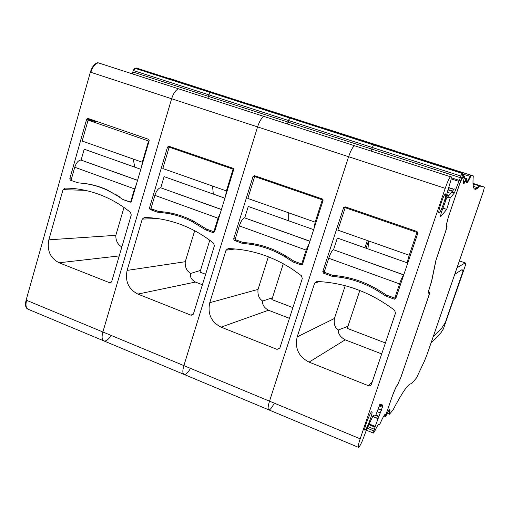 <?xml version="1.0" encoding="UTF-8"?>
<svg xmlns="http://www.w3.org/2000/svg" width="510" height="510" viewBox="0 0 510 510"><rect width="100%" height="100%" fill="white"/><g stroke="black" fill="none" stroke-linecap="round" stroke-linejoin="round"><path stroke-width="0.76" d="M382.717 405.042L382.36 406.094M462.525 173.961L464.482 174.586L465.228 173.323L464.482 174.586L470.118 176.396L470.851 175.128L473.286 175.918C472.292 187.808 473.847 191.773 477.959 187.827L479.642 185.984L474.217 184.231L473.121 185.43L474.217 184.231L479.33 185.43L474.217 184.231M384.151 415.44L385.503 415.988L391.482 398.52C394.039 391.31 396.098 386.701 397.66 384.687L400.822 377.598L428.591 296.514C429.579 293.53 429.892 292.039 429.522 292.039L428.572 292.657C428.196 292.663 428.508 291.146 429.509 288.093L431.651 281.303L436.024 260.151L445.823 230.909C446.862 227.76 447.238 226.026 446.945 225.701C446.269 224.967 447.149 220.881 449.597 213.441L459.771 183.619L462.111 178.366L462.972 178.028L464.368 176.001L464.355 177.225C463.195 182.166 463.156 184.18 464.234 183.262L466.886 178.755L466.969 179.431C466.42 182.395 466.542 183.517 467.345 182.784L471.367 175.293M479.642 185.984L484.449 187.087L483.378 191.384L427.284 353.857L424.441 361.093L416.466 377.961L411.519 383.781L410.454 383.858C407.407 384.929 401.593 393.631 393.006 409.983L389.506 414.19L389.449 413.521C390.086 410.869 390.15 409.587 389.646 409.683C389.022 409.944 387.88 411.85 386.217 415.395L385.522 416.562L385.503 415.988M445.702 321.402L462.991 271.173L445.702 321.402M462.092 269.605L462.991 271.173L462.092 269.605L454.767 274.265L462.092 269.605M441.979 327.777L445.071 322.919L441.94 327.834L433.232 336.619L441.979 327.777M48.845 239.821C46.831 250.467 50.254 258.117 59.115 262.777L109.873 282.814L111.773 281.297L131.261 214.99L130.49 212.383C121.922 205.473 112.774 199.99 103.052 195.942C90.57 190.797 77.858 188.177 64.936 188.082L63.03 189.643L48.845 239.821L115.84 235.32C115.662 240.643 117.67 244.526 121.864 246.967M115.84 235.32L123.981 207.481M70.393 180.215L77.762 182.733L70.393 180.215L69.787 178.8L86.668 119.181L87.956 118.409L148.837 139.415L149.188 140.696L131.382 201.393L130.063 202.132L123.095 199.569L130.611 202.132L134.493 188.891L136.215 184.913M134.793 167.159L133.25 159.043M170.289 78.668L244.889 102.861M212.039 92.335L210.216 92.469L208.851 94.847L208.558 96.415L288.067 122.075L287.315 123.987L288.067 122.075L371.873 149.124L371.114 151.094L371.873 149.124L460.326 177.671L454.365 192.984L451.841 192.155L454.155 188.859L455.953 189.446M207.806 98.271L208.558 96.415L207.806 98.271M101.311 63.826L178.596 88.823C175.765 89.894 173.438 93.209 171.628 98.755L102.873 331.991C101.522 337.155 101.936 340.157 104.11 341.005C106.023 341.254 108.177 339.705 110.574 336.351M77.157 182.701L85.533 183.657C92.673 184.703 99.635 186.749 106.424 189.803L115.623 194.686L123.095 199.569M100.833 63.673L97.773 62.685C94.567 63.571 92.093 66.721 90.366 72.139L26.125 300.122C24.92 305.056 25.532 308.078 27.967 309.188M136.744 68.142L134.678 68.2L133.257 70.488L132.275 73.842M137.572 180.285L80.822 160.012C78.234 160.471 76.207 162.881 74.74 167.248L71.049 180.266L70.437 180.234M119.608 196.917L106.998 189.822C98.997 186.226 90.78 184.034 82.346 183.23M140.798 169.288L84.188 149.2L81.115 160.019M141.672 166.317L142.309 162.237L148.537 140.989L88.083 120.169L98.513 122.037M142.309 162.237L82.161 141.053L88.083 120.169M148.537 140.989L149.073 141.072M137.209 180.157L136.884 180.138M130.063 202.132L130.611 202.132M374.652 144.54L374.289 144.419L374.646 144.515M291.216 117.753L374.289 144.419L373.511 144.929L372.294 147.511L373.511 144.929L461.952 173.343L462.513 172.718L462.136 176.498L449.597 213.441M137.247 68.321L290.706 117.587L289.712 118.008L288.424 120.481L372.294 147.511L371.873 149.124L372.294 147.511L460.83 176.033L461.952 173.343M450.432 176.747L178.596 88.823C175.765 89.894 173.438 93.209 171.628 98.755L257.569 126.901C259.469 121.208 261.624 117.727 264.033 116.459L266.105 117.128L264.033 116.459C261.624 117.727 259.469 121.208 257.569 126.901L348.611 156.717C350.606 150.864 352.563 147.199 354.495 145.72L355.98 146.198L354.495 145.72C352.563 147.199 350.606 150.864 348.611 156.717L269.516 401.172C267.877 406.546 267.686 409.46 268.929 409.912C267.686 409.46 267.877 406.546 269.516 401.172L360.188 438.817L445.204 188.356C447.302 182.338 449.049 178.468 450.432 176.747C451.395 175.861 451.516 177.148 450.802 180.616L447.225 192.429L445.077 202.457L441.335 212.434L440.557 216.087L440.863 216.457L446.722 209.38L450.253 197.803L454.365 192.984M273.723 404.149C271.702 407.904 270.102 409.823 268.929 409.912L358.326 447.289M97.773 62.685L98.251 62.838C95.051 63.737 92.584 66.886 90.85 72.299L171.628 98.755L102.873 331.991L183.88 365.619L257.569 126.901L183.88 365.619C182.395 370.885 182.516 373.849 184.257 374.512C182.516 373.849 182.395 370.885 183.88 365.619L269.516 401.172L348.611 156.717L445.204 188.356M209.757 302.71L226.019 250.193L228.161 248.587C250.614 249.269 271.894 256.065 292.013 268.968L301.461 275.757L302.302 278.524L279.722 348.4L276.987 349.363L221.059 327.139C211.185 322.014 207.417 313.867 209.757 302.71L258.034 289.399C257.48 294.895 259.042 298.771 262.726 301.04C262.115 304.572 264.033 307.645 268.49 310.246L289.463 318.342M245.903 242.728L241.893 243.2L234.243 240.382L233.669 238.916L253.056 176.441L254.503 175.657L322.275 198.957L323.034 200.526L302.545 264.186L301.059 264.932L293.256 262.063L295.296 261.636M241.893 243.2L251.271 244.405C263.052 246.279 274.272 250.391 284.918 256.734L293.256 262.063M136.068 67.926L211.395 92.125L210.216 92.469L208.851 94.847L288.424 120.481L288.067 122.075L289.712 118.008L373.511 144.929L374.289 144.419L462.493 172.737L291.204 117.727M268.356 256.779L258.034 289.399M396.098 151.4L328.848 129.814M292.918 307.619L271.862 299.58L283.292 263.747M272.461 297.712L262.726 301.04M288.705 220.811L288.705 212.836M254.592 105.972L318.667 126.544M302.685 263.759L301.69 263.982L306.153 250.098L309.232 243.41M309.946 241.192L244.532 217.834C242.639 218.624 240.898 221.315 239.324 225.904L235.084 239.547L242.581 242.301L247.65 242.926C262.446 244.57 276.356 249.67 289.387 258.219L293.9 261.126L301.69 263.982M313.656 229.653L248.268 206.473L244.743 217.808M313.988 228.633L315.148 222.143L322.32 199.844L254.643 176.562L258.066 176.881M315.148 222.143L247.847 198.454L254.643 176.562M322.32 199.844L323.066 199.863M214.608 231.706L213.862 231.763L218.025 218.203L220.326 213.084M221.442 209.451L160.542 187.712C158.285 188.33 156.391 190.874 154.874 195.349L150.922 208.673L158.011 211.274L162.798 211.835C173.311 212.899 183.447 215.94 193.213 220.938L206.505 229.066L213.862 231.763M224.904 198.192L164.092 176.632L160.803 187.705M225.554 196.063L226.402 190.912L233.083 169.148L169.167 147.16L173.413 147.785M226.402 190.912L162.824 168.536L169.167 147.16M233.083 169.148L233.682 169.212M132.727 73.988L133.473 72.178L208.558 96.415L208.851 94.847L133.709 70.635L135.137 68.346L289.712 118.008L290.738 117.574L211.427 92.119M189.937 369.329C187.712 372.874 185.825 374.601 184.257 374.512L268.572 409.766M103.485 340.744L28.592 309.43C26.029 308.423 25.36 305.382 26.584 300.313L102.873 331.991C101.522 337.155 101.936 340.157 104.11 341.005L183.759 374.302M127.105 270.408L142.277 219.083L144.298 217.496C158.973 217.764 173.336 220.996 187.387 227.192C196.637 231.323 205.358 236.646 213.562 243.174L214.372 245.865L193.494 313.707L191.996 315.18L190.74 315.091L137.866 294.079C128.52 289.195 124.931 281.303 127.105 270.408L185.251 261.719C184.9 267.157 186.724 271.052 190.708 273.417C189.707 276.713 191.282 279.595 195.426 282.062L202.406 284.752M164.29 211.994L157.246 212.115L150.08 209.482L149.468 208.029L167.548 147.014L168.906 146.236L232.917 168.236L233.465 168.651L233.631 169.753L214.551 231.903L213.148 232.643L205.779 229.94L208.399 229.761M157.246 212.115L166.101 213.186C175.013 214.544 183.638 217.33 191.964 221.538L205.779 229.94M194.673 230.749L185.251 261.719M205.626 274.278L199.984 272.123L209.763 240.255M200.5 270.434L190.708 273.417M213.32 194.087L212.542 186.035M372.07 412.016L371.917 411.717C370.846 410.678 364.019 427.966 364.695 430.045L365.09 430.223C366.754 429.356 372.6 414.082 372.07 412.016M360.188 438.817C358.383 444.299 357.829 447.149 358.524 447.372C359.257 447.079 360.519 444.95 362.317 440.971L366.709 429.273L373.084 415.65L375.532 415.962L379.893 404.341L382.831 405.067L382.723 406.24L379.644 405.004M428.961 292.402L429.35 292.542C429.681 292.536 429.401 293.881 428.515 296.565L400.732 377.693L397.825 384.196C396.206 386.293 394.051 391.106 391.38 398.629L385.541 415.695L385.235 414.254C384.336 414.706 382.698 417.684 380.307 423.172L379.293 424.996L378.853 424.301C378.069 424.62 376.641 427.042 374.563 431.575L373.339 433.067L375.181 426.411L382.723 406.24M429.35 292.542L428.4 293.161C427.979 293.173 428.323 291.503 429.433 288.144L431.473 281.698L435.846 260.546L445.753 230.928L446.76 226.236C446.052 225.477 446.97 221.212 449.52 213.448M460.83 176.033L460.326 177.671M438.798 211.892C438.957 208.035 443.923 194.469 445.396 193.857L445.817 195.024C445.587 198.721 441.379 210.566 439.582 212.613C438.976 213.346 438.715 213.103 438.798 211.892M297.183 336.88L314.638 283.107L316.92 281.482C344.894 282.68 370.789 292.281 394.606 310.284L395.492 313.146L371.427 384.272C370.815 385.617 369.775 386.083 368.322 385.662L309.079 362.119C298.624 356.726 294.665 348.317 297.183 336.88L334.433 318.463C333.648 324.009 334.93 327.86 338.27 330.015C338.092 333.808 340.399 337.084 345.187 339.839L381.697 353.927M333.865 275.394L331.506 276.114L323.557 273.194L322.798 271.613L343.632 207.564L345.155 206.818L417.04 231.527L417.837 233.153L395.811 298.395L394.224 299.147L385.955 296.106L387.332 295.405M331.506 276.114L341.451 277.459C353.946 279.525 365.836 283.879 377.113 290.528L385.955 296.106M442.935 208.156L446.722 209.38M445.683 200.06L447.652 196.975L451.841 192.155M450.253 197.803L447.652 196.975M451.254 177.773L459.217 180.349M384.317 415.197L385.541 415.695M382.417 404.965L382.073 405.979M375.028 427.163L368.947 424.671M345.213 285.721L334.433 318.463M470.851 175.128L406.789 154.83M385.407 342.95L347.259 328.376L359.824 290.49M347.941 326.304L338.27 330.015M367.933 248.893L368.794 241.02M457.017 267.731L465.222 262.911L459.382 260.884M465.222 262.911L465.815 264.142L443.375 328.925L441.125 332.507L431.026 343.02M396.162 297.355L394.759 298.127L399.559 283.898C401.166 279.327 402.543 276.375 403.69 275.056M403.767 274.833L333.4 249.709C331.921 250.69 330.353 253.54 328.708 258.258L324.162 272.232L332.106 275.145L337.48 275.846C353.175 277.708 367.92 283.107 381.716 292.058L386.497 295.099L394.759 298.127M407.643 262.975L337.339 238.049L333.559 249.658M407.739 263.071C407.254 262.408 407.751 259.8 409.224 255.249L416.938 232.394L345.168 207.704L347.654 207.678M409.224 255.249L337.862 230.137L345.168 207.704M416.938 232.394L417.798 232.235M446.524 225.93L446.479 225.573M462.111 178.366L461.556 178.188L462.423 177.85L463.985 175.873M462.277 178.264L461.779 178.105M464.132 176.333L462.226 175.72M463.526 183.243L466.51 178.634M466.452 179.501L464.011 178.71M466.688 182.739L470.118 176.396L470.634 176.562M474.683 189.076L477.5 187.674L479.19 185.838M472.961 183.377L484.449 187.087M384.049 415.599L385.005 415.79M385.471 416.179L384.973 415.975L385.471 416.542M389.449 413.521L388.964 413.323L389.468 409.779M388.913 414.082L388.964 413.323L387.523 412.743M246.062 103.237L169.734 78.731M59.115 262.777L119.232 255.918M109.178 282.674L111.116 282.342M64.936 188.082L70.38 188.266M63.03 189.643L85.24 190.338M85.533 183.657L86.126 183.683M115.623 194.686L116.184 194.699M86.668 119.181L94.089 120.519M71.438 178.889L69.787 178.8M26.584 300.313L26.125 300.122M90.85 72.299L90.366 72.139M133.473 72.178L133.021 72.031M135.137 68.346L134.678 68.2M133.709 70.635L133.257 70.488M136.482 68.079L136.03 67.932M134.493 188.891L74.74 167.248M221.059 327.139L268.49 310.246M276.987 349.363L279.939 347.877M226.019 250.193L235.104 248.982M236.819 240.184L234.39 240.446M251.271 244.405L254.7 243.971M284.918 256.734L286.588 256.428M302.264 264.658L301.059 264.932M253.056 176.441L254.637 176.587M235.333 238.75L233.669 238.916M271.02 298.057L272.206 298.509M319.866 126.926L329.173 129.667M328.465 129.687L328.784 129.54M323.225 128.004L322.428 127.5M306.153 250.098L239.324 225.904M218.025 218.203L154.874 195.349M137.866 294.079L195.426 282.062M190.74 315.091L193.162 314.377M142.277 219.083L157.737 218.573M153.121 209.476L150.15 209.508M166.101 213.186L171.06 213.091M197.893 224.84L199.856 224.738M214.015 232.579L213.148 232.643M167.548 147.014L169.135 147.243M151.119 208.016L149.468 208.029M199.308 270.695L200.302 271.078M246.126 103.256L254.987 105.857M250.404 104.626L249.645 104.142M440.544 216.348L440.863 216.457M451.127 178.876L458.77 181.35M448.711 187.527L453.913 189.229M378.458 424.569L379.223 424.881M373.32 433.06L366.365 430.198M373.875 430.924L367.168 428.17M374.48 429.312L368.08 426.692M375.181 426.411L369.24 423.982M377.789 418.595L372.498 416.447M377.846 418.429L372.581 416.287M378.541 416.581L375.723 415.44M378.7 416.205L375.87 415.057M380.339 412.96L377.145 411.666M381.461 410.333L378.146 408.994M381.601 409.957L378.286 408.618M382.462 407.286L379.268 405.998M309.079 362.119L345.187 339.839M368.322 385.662L372.16 382.111M314.638 283.107L319.451 281.603M325.38 272.678L323.557 273.194M341.451 277.459L343.612 276.751M377.113 290.528L378.375 289.954M395.862 298.235L394.224 299.147M343.619 207.608L347.335 207.57M324.519 271.141L322.798 271.613M448.653 187.705L453.804 189.388M448.092 189.561L452.663 191.059M447.99 189.898L452.446 191.358M447.283 192.244L450.77 193.386M447.021 194.718L449.036 195.381M446.926 195.101L448.755 195.706M446.167 198.129L446.786 198.333M346.22 326.751L347.622 327.286M397.239 151.763L407.037 154.657M399.585 152.522L398.756 151.993M399.559 283.898L328.708 258.258M364.911 247.828L367.334 240.51L364.918 247.828M366.078 248.236L368.5 240.918M461.748 177.639L462.972 178.028M462.283 175.325L464.368 176.001M463.475 183.013L464.234 183.262M464.196 177.888L466.886 178.755M466.656 182.561L467.345 182.784M406.942 154.689L471.278 175.338M473.254 186.303L477.959 187.827M388.926 414.082L389.359 414.254M387.192 413.38L388.888 414.069M383.864 415.892L384.973 416.339M109.873 282.814L110.511 282.699M106.424 189.803L106.998 189.822M137.547 180.374L80.822 160.012M234.243 240.382L236.653 240.121M329.052 129.687L396.257 151.26M254.834 105.87L319.706 126.875M329.077 129.68L323.659 128.144M309.914 241.287L244.532 217.834M221.416 209.546L160.542 187.712M191.964 221.538L194.17 221.442M150.08 209.482L153.045 209.451M250.601 104.69L254.873 105.857M364.675 429.7L365.09 430.223M378.394 424.632L379.242 424.977M438.804 211.784L439.582 212.613M394.428 299.204L395.792 298.439M343.632 207.564L347.214 207.525M406.967 154.677L400.235 152.726M396.251 151.26L397.009 151.693M403.729 274.935L333.4 249.709"/></g></svg>
